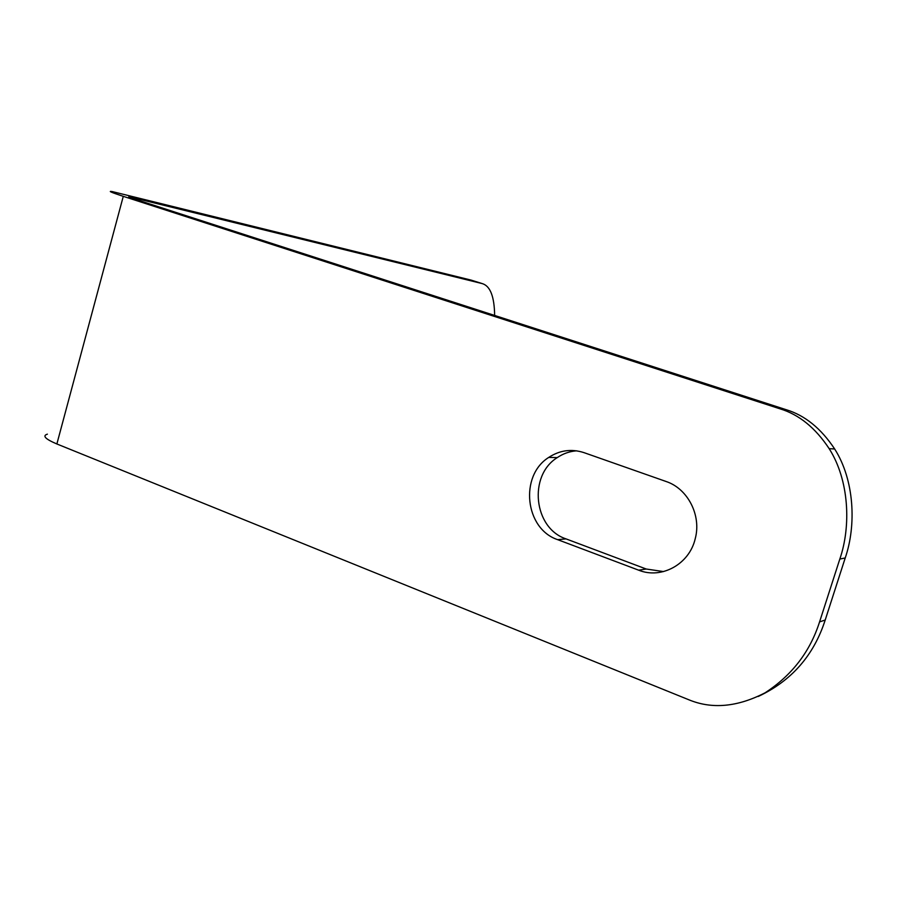 <?xml version="1.0" encoding="UTF-8"?>
<svg xmlns="http://www.w3.org/2000/svg" width="897" height="897" viewBox="0 0 897 897"><rect width="100%" height="100%" fill="white"/><g stroke="black" fill="none" stroke-linecap="round" stroke-linejoin="round"><path stroke-width="1.35" d="M663.578 571.58L646.232 569.023L566.052 538.895C533.637 528.277 528.053 475.713 557.239 457.616C563.148 453.624 569.595 451.359 576.58 450.821M129.617 197.306L129.729 196.892C127.396 196.51 129.258 197.306 135.312 199.291L786.221 409.705C804.923 415.367 821.069 428.463 834.67 448.993C854.437 479.973 856.489 525.306 845.221 557.968L825.206 620.029C813.792 655.449 791.446 680.935 758.178 696.487M845.221 557.968L839.827 559.044C851.231 525.956 849.156 480.03 829.164 448.657C815.418 427.858 799.081 414.605 780.166 408.875L123.281 196.342C111.239 192.395 107.562 190.803 112.248 191.577L471.228 280.133L482.418 283.654L471.228 280.133M129.729 196.892L481.88 283.508M839.827 559.044L819.578 621.89L825.206 620.029M819.578 621.89C810.069 651.715 791.916 675.351 765.096 692.798C737.312 707.116 711.792 709.404 688.526 699.649L56.87 443.97C45.299 439.059 42.137 435.785 47.384 434.159M638.653 570.178L557.654 539.658C524.924 528.905 519.285 475.713 548.762 457.403C559.795 450.193 571.557 448.612 584.025 452.649L666.067 481.487C687.752 488.573 701.555 515.293 695.253 538.615C689.423 564.235 661.504 579.484 638.653 570.178L646.232 569.023M494.639 315.452C494.382 296.705 490.311 286.109 482.418 283.654M780.166 408.875L786.221 409.705M123.281 196.342L56.87 443.97M132.991 197.62L132.778 198.45M557.654 539.658L566.052 538.895M829.164 448.657L834.67 448.993M548.762 457.403L557.239 457.616"/></g></svg>
